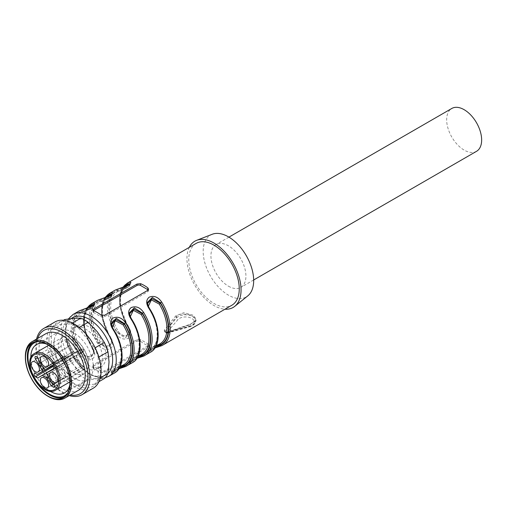 <?xml version="1.0" encoding="UTF-8"?>
<svg xmlns="http://www.w3.org/2000/svg" width="507" height="507" viewBox="0 0 507 507"><rect width="100%" height="100%" fill="white"/><g stroke="black" fill="none" stroke-linecap="round" stroke-linejoin="round"><path stroke-width="0.38" stroke-dasharray="2.54 1.9" d="M228.429 286.189A24.742 14.285 -120 0 0 240.8 287.412A24.742 14.285 -120 0 0 240.8 258.843A24.742 14.285 -120 0 0 216.058 244.564A24.742 14.285 -120 0 0 212.268 264.388A24.742 14.285 -120 0 0 228.429 286.189M476.523 151.32A24.742 14.285 60 0 1 464.159 150.097A24.742 14.285 60 0 1 447.992 128.29A24.742 14.285 60 0 1 451.788 108.466M102.363 358.107A23.721 13.695 60 0 1 97.452 368.963A23.721 13.695 60 0 1 73.73 355.268A23.721 13.695 60 0 1 73.73 327.877A23.721 13.695 60 0 1 92.008 334.233A23.721 13.695 60 0 1 102.363 358.107M105.969 356.022A23.721 13.695 -120 0 0 89.194 326.971A23.721 13.695 -120 0 0 77.337 325.792A23.721 13.695 -120 0 0 77.337 353.183A23.721 13.695 -120 0 0 101.058 366.878A23.721 13.695 -120 0 0 105.969 356.022M73.515 372.677A21.167 12.225 -120 0 0 84.099 373.729A21.167 12.225 -120 0 0 88.319 366.472A21.167 12.225 -120 0 0 71.322 337.028A21.167 12.225 -120 0 0 62.931 337.06A21.167 12.225 -120 0 0 59.68 354.019A21.167 12.225 -120 0 0 73.515 372.677M58.584 361.39C54.56 353.297 53.134 345.996 54.306 339.494C55.143 335.602 56.917 332.839 59.636 331.198C67.266 326.255 81.709 335.317 88.668 349.336C95.208 363.69 94.86 373.754 87.622 379.528C84.961 381.023 81.817 381.22 78.192 380.13L73.667 378.14C67.665 374.54 62.634 368.957 58.584 361.39M54.978 383.488A5.869 3.384 60 0 1 49.109 380.104A5.869 3.384 60 0 1 49.109 373.329A5.869 3.384 60 0 1 54.978 376.714A5.869 3.384 60 0 1 54.978 383.488L47.398 387.861L54.978 383.488M64.174 378.178A5.869 3.384 60 0 1 58.305 374.793A5.869 3.384 60 0 1 58.305 368.019A5.869 3.384 60 0 1 64.174 371.403A5.869 3.384 60 0 1 64.174 378.178L56.6 382.551L64.174 378.178M54.978 362.245A5.869 3.384 -120 0 0 54.978 355.47A5.869 3.384 -120 0 0 49.109 352.086A5.869 3.384 -120 0 0 49.109 358.861A5.869 3.384 -120 0 0 54.978 362.245L47.398 366.618L54.978 362.245M45.776 367.556A5.869 3.384 60 0 1 39.914 364.172A5.869 3.384 60 0 1 39.914 357.397A5.869 3.384 60 0 1 45.776 360.781A5.869 3.384 60 0 1 45.776 367.556L38.202 371.929L45.776 367.556M52.322 365.762L78.819 350.838L81.557 348.822A1.673 0.963 60 0 1 81.614 348.784A1.673 0.963 60 0 1 83.281 349.754A1.673 0.963 60 0 1 83.287 351.681A1.673 0.963 60 0 1 83.224 351.712L80.106 353.068L80.22 352.416L83.344 351.053A1.16 0.672 -120 0 0 83.382 349.691A1.16 0.672 -120 0 0 82.185 349.044L79.441 351.072L78.819 350.838L75.486 352.764A2.155 1.242 -120 0 0 75.486 352.764L52.367 365.788L75.48 352.771A2.155 1.242 -120 0 1 73.331 351.522L43.577 368.703L72.045 352.264L65.593 341.534A1.673 0.963 60 0 1 65.542 339.506A1.673 0.963 60 0 1 67.266 340.571L73.515 351.414C74.789 352.796 75.448 353.246 75.48 352.771A0.507 0.418 60 0 1 76.101 352.999A2.668 1.54 60 0 1 73.433 351.459L70.181 345.635L40.249 362.936L69.313 346.123L72.659 351.909A2.668 1.54 60 0 1 72.659 354.989L67.773 357.803L67.266 357.511L72.045 354.754A2.155 1.242 -120 0 0 72.045 352.264L72.659 351.909M52.474 365.839L67.266 357.511L65.485 356.478L35.547 373.463M53.945 368.374L67.482 360.363L67.691 359.653L72.381 356.947L77.153 359.704L81.842 367.822L83.693 368.887A1.16 0.672 -120 0 0 84.511 368.418A1.16 0.672 -120 0 0 83.693 366.992L81.76 365.877L76.88 357.422A2.668 1.54 60 0 1 76.88 354.349L80.22 352.416M53.945 368.437L72.171 357.657L72.381 356.947M48.254 376.802L77.153 359.704M54.015 384.293L81.842 367.822M51.714 382.804L81.76 365.705M53.932 368.557L76.779 354.995A2.155 1.242 -120 0 0 76.766 355.001A2.155 1.242 -120 0 0 76.779 357.486L81.551 365.756L83.332 366.783A1.673 0.963 60 0 1 84.422 368.253A1.673 0.963 60 0 1 84.175 369.59A1.673 0.963 60 0 1 83.332 369.514L81.335 368.361L76.646 360.236L72.171 357.657L67.482 360.363L65.485 359.209A1.673 0.963 60 0 1 64.395 357.733A1.673 0.963 60 0 1 64.655 356.396A1.673 0.963 60 0 1 65.485 356.478L65.847 356.687A1.16 0.672 -120 0 0 65.023 357.162A1.16 0.672 -120 0 0 65.847 358.588L67.691 359.653M69.858 384.667A27.929 16.123 -120 0 0 46.359 343.974M30.819 358.088A27.929 16.123 -120 0 0 49.756 390.998M64.706 319.568A35.705 20.616 -120 0 0 61.1 324.702L62.146 334.918L61.1 346.344A35.705 20.616 -120 0 0 64.706 355.641L73.864 365.135L80.943 375.833A35.705 20.616 -120 0 0 88.155 379.997L97.312 378.672L104.385 378.545M73.864 318.244A33.158 19.146 -120 0 0 62.146 334.918A33.158 19.146 -120 0 0 73.864 365.135A33.158 19.146 -120 0 0 97.312 378.672A33.158 19.146 -120 0 0 109.037 361.992A33.158 19.146 -120 0 0 97.312 331.781A33.158 19.146 -120 0 0 73.864 318.244M61.1 346.344L51.321 351.991A35.705 20.616 -120 0 0 54.927 361.288L64.706 355.641M63.502 320.266L54.927 325.215A35.705 20.616 -120 0 0 51.321 330.349L61.1 324.702M80.943 375.833L71.157 381.479A35.705 20.616 -120 0 0 78.376 385.643L88.155 379.997M98.96 381.682L94.606 384.192A35.705 20.616 -120 0 0 98.212 379.065L100.291 377.867M98.871 357.042L98.212 357.422A35.705 20.616 -120 0 0 94.606 348.125L95.17 347.796M79.219 327.446L78.376 327.928A35.705 20.616 -120 0 0 71.157 323.764L72.457 323.016M51.321 351.991L51.321 330.349M71.157 381.479L54.927 361.288M94.606 384.192L78.376 385.643M98.212 357.422L98.212 379.065M78.376 327.928L94.606 348.125M54.927 325.215L71.157 323.764M48.964 339.804A36.491 21.066 -120 0 0 87.667 387.956A36.491 21.066 -120 0 0 87.667 336.35A36.491 21.066 -120 0 0 48.964 339.804M54.914 321.989A38.259 22.086 -120 0 0 46.993 339.5A38.259 22.086 -120 0 0 63.692 378.007A38.259 22.086 -120 0 0 93.174 388.254M36.567 339.063A38.259 22.086 -120 0 0 35.813 345.958A38.259 22.086 -120 0 0 69.212 395.606M37.67 338.423A36.491 21.066 -120 0 0 36.339 347.099A36.491 21.066 -120 0 0 70.315 394.972M45.82 333.72A32.651 18.848 -120 0 0 39.058 348.664A32.651 18.848 -120 0 0 62.146 388.647A32.651 18.848 -120 0 0 78.465 390.27M48.438 396.563A32.651 18.848 60 0 1 25.35 356.579M64.275 396.93A31.371 18.113 -120 0 0 65.207 396.449A31.371 18.113 -120 0 0 65.207 360.224A31.371 18.113 -120 0 0 33.83 342.111A31.371 18.113 -120 0 0 32.955 342.681M32.885 375.503A30.477 17.599 -120 0 0 35.705 380.415M67.399 393.502A30.477 17.599 -120 0 0 64.757 360.483A30.477 17.599 -120 0 0 37.486 341.686M164.959 331.673L176.449 316.812C177.665 312.42 190.594 314.131 192.812 316.539L195.791 319.993L195.797 320.709A10.203 5.888 0 0 0 192.812 316.539A10.203 5.888 0 0 0 176.449 318.098L165.105 331.356A1.527 0.881 0 0 0 164.946 331.743A1.527 0.881 0 0 0 165.396 332.37L165.105 331.356A1.527 1.122 40.6 0 0 166.48 332.991L177.824 319.74A8.67 5.007 180 0 1 191.728 318.415A8.67 5.007 180 0 1 189.434 326.445L166.48 332.991A1.527 0.551 74.1 0 0 166.898 333.219L189.859 326.666A1.527 0.551 74.1 0 1 189.434 326.445M190.359 324.315L190.207 324.277C194.986 321.78 196.843 320.367 195.791 320.044L190.112 324.702L190.207 324.277L167.31 332.022L164.946 331.743A1.527 1.527 0 0 0 166.898 333.219A1.527 0.551 74.1 0 0 167.158 332.535L165.396 332.37A1.527 0.881 0 0 0 167.158 332.535L190.112 325.988A10.203 5.888 0 0 0 195.797 320.709C195.658 323.46 193.68 325.45 189.859 326.666A1.527 0.551 74.1 0 0 190.112 325.988L190.112 324.702L167.158 332.472A1.02 0.355 73.1 0 1 167.31 332.022A1.02 0.355 73.1 0 1 167.564 332.142L190.359 324.315L196.475 319.942L193.535 315.297L183.876 312.673L175.745 315.88L164.236 330.222L164.674 331.92L167.564 332.142M140.597 341.388A35.705 20.616 -120 0 0 144.203 343.771A35.705 20.616 -120 0 0 147.81 345.552L148.557 346.338L147.81 347.257L104.524 372.252L100.918 372.626A35.705 20.616 60 0 1 97.312 370.845A35.705 20.616 60 0 1 93.706 368.462L92.958 367.176L93.706 366.003L136.991 341.015L140.597 341.388L140.597 339.608L147.81 343.771A2.548 1.47 180 0 1 148.557 344.811A2.548 1.47 180 0 1 147.81 345.856L104.524 370.845A2.548 1.47 180 0 1 100.918 370.845L93.706 366.681A2.548 1.47 180 0 1 92.958 365.636A2.548 1.47 180 0 1 93.706 364.596L136.991 339.608A2.548 1.47 180 0 1 140.597 339.608M196.146 243.392A35.705 20.616 -120 0 0 190.676 272.005A35.705 20.616 -120 0 0 214.005 303.471A35.705 20.616 -120 0 0 231.857 305.246M154.99 347.929L147.03 351.991L149.369 352.783A1.02 0.83 66.2 0 0 149.616 351.471L147.372 351.864L155.345 347.365M136.953 358.341L128.993 362.404L131.338 363.196A1.02 0.83 66.2 0 0 131.579 361.884L129.329 362.404L130.305 361.383L136.922 358.379M118.917 368.754L110.957 372.816L113.302 373.608A1.02 0.83 66.2 0 0 113.543 372.296L111.306 372.689L119.272 368.19M78.737 311.178A35.705 20.616 -120 0 0 79.884 354.317C83.401 359.362 87.54 360.971 92.306 359.146C95.677 356.32 95.62 352.352 92.147 347.238L91.761 347.428L94.144 353.937L89.194 358.791L81.082 353.55L81.082 352.992L89.416 357.524L94.023 352.758L91.9 346.744A34.178 19.735 60 0 1 88.782 307.553M96.774 300.765A35.705 20.616 -120 0 0 97.914 343.904C101.438 348.949 105.576 350.559 110.342 348.727C113.714 345.907 113.657 341.94 110.184 336.825L109.791 337.016L112.18 343.524L107.23 348.379L99.119 343.138L99.119 342.58L107.452 347.111L112.06 342.345L109.937 336.331A34.178 19.735 60 0 1 106.819 297.14M123.809 287.108A34.691 20.027 -120 0 0 127.973 326.476L130.21 333.175L125.242 337.966L117.149 332.725L115.951 333.492C119.468 338.537 123.613 340.14 128.372 338.315C131.744 335.495 131.693 331.527 128.214 326.413A35.705 20.616 60 0 1 127.073 283.274M129.494 284.307L130.096 284.801L125.483 288.122L117.149 290.815A34.178 19.735 -120 0 0 117.149 332.167L125.483 336.699L130.096 331.933L128.119 325.798L127.739 326.001C134.292 333.688 123.138 340.051 118.359 331.413A33.158 19.146 60 0 1 117.523 291.728A33.158 19.146 60 0 1 118.359 291.297C123.22 290.2 134.298 283.793 127.739 285.885A1.02 0.83 64.9 0 0 128.113 285.251M116.021 289.738A1.02 0.83 -113.8 0 1 117.149 290.257L125.292 286.975L130.103 283.647M156.27 345.932L147.493 350.679L149.616 350.907A34.178 19.735 -120 0 0 149.616 309.562L147.493 303.541M148.031 305.487L149.616 308.997A34.691 20.027 60 0 1 149.616 351.471L149.616 350.907A1.02 0.83 64.9 0 1 149.85 349.596C143.297 351.668 154.451 345.242 159.23 344.183A33.158 19.146 -120 0 0 160.06 343.746L159.28 344.158A1.02 0.83 -115.1 0 1 159.452 344.101M93.427 305.138L94.023 305.626L89.416 308.947L81.082 311.64A1.02 0.83 64.9 0 0 82.229 312.154C87.559 310.119 91.526 308.693 92.863 307.483L94.137 305.626L94.144 304.473M82.286 352.238A33.158 19.146 60 0 1 81.456 312.559A33.158 19.146 60 0 1 82.286 312.122C87.147 311.025 98.225 304.618 91.666 306.71A33.158 19.146 -120 0 0 90.835 307.141A33.158 19.146 -120 0 0 91.666 346.826C98.225 354.513 87.071 360.883 82.286 352.238L81.082 352.992A34.178 19.735 -120 0 1 81.082 311.64L81.082 311.083L89.226 307.8L94.029 304.473M120.203 366.764L111.42 371.504L113.543 371.732A34.178 19.735 -120 0 0 113.543 330.387L111.42 324.372M111.958 326.312L113.543 329.829A34.691 20.027 60 0 1 113.543 372.296L113.543 371.732A1.02 0.83 64.9 0 1 113.783 370.421C107.224 372.493 118.378 366.073 123.157 365.008A33.158 19.146 -120 0 0 123.993 364.571L123.207 364.983A1.02 0.83 -115.1 0 1 123.378 364.926M138.234 356.351L129.456 361.092L131.579 361.32A34.178 19.735 -120 0 0 131.579 319.974L129.456 313.953M130.305 316.66L131.814 319.892A33.158 19.146 60 0 1 132.65 359.577A33.158 19.146 60 0 1 131.814 360.008C125.261 362.08 136.415 355.654 141.193 354.596A33.158 19.146 -120 0 0 142.023 354.159L141.244 354.57C135.565 356.865 133.36 357.251 130.584 359.26L129.342 361.092L129.336 362.264L137.308 357.777M129.995 315.899L131.579 319.41A34.691 20.027 60 0 1 131.579 361.884L131.579 361.32A1.02 0.83 64.9 0 1 131.814 360.008M111.464 294.725L112.06 295.213L107.452 298.534L99.119 301.228A1.02 0.83 64.9 0 0 100.266 301.741C105.595 299.707 109.563 298.281 110.9 297.07L112.174 295.213L112.18 294.06M100.323 341.826A33.158 19.146 60 0 1 99.492 302.14A33.158 19.146 60 0 1 100.323 301.709C105.183 300.613 116.261 294.206 109.702 296.297A33.158 19.146 -120 0 0 108.866 296.728A33.158 19.146 -120 0 0 109.702 336.414C116.255 344.101 105.101 350.47 100.323 341.826L99.119 342.58A34.178 19.735 -120 0 1 99.119 301.228L99.119 300.67L107.256 297.387L112.066 294.06M212.224 234.272A35.705 20.616 -120 0 0 210.576 276.296A35.705 20.616 -120 0 0 247.79 295.879M189.282 247.359A38.259 22.086 -120 0 0 194.872 285.365A38.259 22.086 -120 0 0 224.988 309.207M112.269 327.072L113.783 330.304A33.158 19.146 60 0 1 114.614 369.99A33.158 19.146 60 0 1 113.783 370.421M148.342 306.247L149.85 309.479A33.158 19.146 60 0 1 150.68 349.165A33.158 19.146 60 0 1 149.85 349.596M148.24 289.953L148.557 290.663L147.81 291.709L104.524 316.698A2.548 1.47 180 0 1 100.918 316.698L93.706 312.534L92.958 311.488L93.446 310.626M149.616 308.997L149.47 309.676L149.85 309.479M131.579 319.41L131.433 320.088L131.814 319.892M113.543 329.829L113.397 330.501L113.783 330.304M118.302 291.329A1.02 0.83 -115.1 0 1 117.149 290.815L117.149 290.257A34.691 20.027 60 0 0 117.149 332.725L117.149 332.167L118.359 331.413M124.849 286.728A34.178 19.735 60 0 0 127.973 325.919L127.827 326.603L128.214 326.413M97.914 343.904L99.119 343.138A34.691 20.027 60 0 1 99.119 300.67A1.02 0.83 66.2 0 0 97.99 300.15M109.702 336.414L110.082 336.211L109.937 336.889A34.691 20.027 -120 0 1 105.773 297.52M110.076 295.663A1.02 0.83 -115.1 0 1 109.702 296.297M79.884 354.317L81.082 353.55A34.691 20.027 60 0 1 81.082 311.083A1.02 0.83 66.2 0 0 79.954 310.563M91.666 346.826L92.046 346.623L91.9 347.301A34.691 20.027 -120 0 1 87.736 307.933M92.046 306.082A1.02 0.83 -115.1 0 1 91.666 306.71M164.236 330.222A1.02 0.735 39.6 0 1 165.105 331.286M55.776 390.079A21.167 12.225 60 0 1 45.186 389.027A21.167 12.225 60 0 1 31.358 370.376A21.167 12.225 60 0 1 34.603 353.411M53.596 369.242L83.224 351.712A0.507 0.418 66.4 0 0 83.344 351.053M51.562 365.718L81.557 348.822A0.507 0.418 -126.4 0 1 82.185 349.044M66.189 341.154L67.349 340.482A1.16 0.672 -120 0 0 66.151 339.747A1.16 0.672 -120 0 0 66.189 341.154L69.313 346.123M52.411 365.807L72.045 354.754A0.507 0.418 60 0 1 72.659 354.989M53.178 366.441L65.485 359.209L65.847 358.588M54.832 386.252L83.332 369.514L83.693 368.887M53.393 383.767L83.332 366.783L83.693 366.992M47.018 374.667L76.88 357.422M81.798 365.756L76.956 357.378C76.367 355.711 76.304 354.919 76.766 355.001L53.938 368.507L76.779 354.995A0.507 0.418 60 0 0 76.88 354.349M79.441 351.072L76.101 352.999M70.093 345.673L67.349 340.482M67.773 357.803L65.847 356.687M73.433 351.459L67.437 340.451L65.542 339.506L35.42 356.472M175.745 315.88A1.02 0.684 36.6 0 1 176.449 316.812L176.449 318.098A1.527 1.122 40.6 0 0 177.824 319.74M108.853 376.257A35.705 20.616 60 0 1 91 374.489A35.705 20.616 60 0 1 67.672 343.024A35.705 20.616 60 0 1 73.147 314.41M149.369 352.783A35.705 20.616 -120 0 0 150.516 352.207M131.338 363.196A35.705 20.616 -120 0 0 132.479 362.619M113.302 373.608A35.705 20.616 -120 0 0 114.443 373.032M92.147 347.238A35.705 20.616 60 0 1 91 304.099M110.184 336.825A35.705 20.616 60 0 1 109.037 293.686M114.81 290.353A35.705 20.616 -120 0 0 111.591 325.183M112.072 326.274A35.705 20.616 -120 0 0 115.951 333.492M71.348 318.516A33.158 19.146 -120 0 0 67.913 345.438A33.158 19.146 -120 0 0 89.194 373.45A33.158 19.146 -120 0 0 107.997 373.406M127.739 285.885A33.158 19.146 -120 0 0 126.902 286.316A33.158 19.146 -120 0 0 127.739 326.001M93.706 368.462L93.706 366.681M100.918 372.626L100.918 370.845M104.524 372.252L104.524 370.845M147.81 347.257L147.81 345.856M147.81 345.552L147.81 343.771M136.991 341.015L136.991 339.608M93.706 366.003L93.706 364.596M100.918 314.917L100.918 316.698M93.706 310.747L93.706 312.534M104.524 315.291L104.524 316.698M147.81 290.302L147.81 291.709M228.936 237.13L216.058 244.564M253.677 279.978L240.8 287.412M77.337 325.792L73.73 327.877M101.058 366.878L97.452 368.963M88.319 366.472C89.669 361.136 85.518 347.872 76.519 340.279L71.322 337.028M54.293 339.494C53.52 343.48 53.736 347.808 54.94 352.479C56.702 359.083 59.851 365.065 64.395 370.421L73.319 378L78.186 380.149M62.931 337.06L48.678 345.286M84.099 373.729L69.877 381.936M49.109 373.329L41.536 377.702M58.305 368.019L50.732 372.392M49.109 352.086L41.536 356.459M39.914 357.397L32.334 361.77M53.527 369.286L83.287 351.681C84.048 349.963 83.49 349 81.614 348.784L51.486 365.75M67.596 357.53L65.739 356.459L64.655 356.396L34.533 373.361M81.728 365.686L83.585 366.757C84.789 367.879 84.986 368.823 84.175 369.59L54.42 387.196M59.693 331.16L36.593 344.494M87.629 379.528L64.522 392.868M33.83 342.111L32.03 343.157M65.207 396.449L63.4 397.494M130.217 331.933L130.217 333.112C130.527 332.427 129.735 330.26 127.827 326.603L119.728 305.075L119.753 295.245L122.631 287.507M130.217 283.647L130.217 284.801L128.936 286.658C127.599 287.868 123.626 289.294 118.308 291.322L126.902 286.316C118.087 290.53 118.023 310.088 128.119 325.798C131.098 331.717 129.868 330.849 130.21 331.743M159.28 344.158C153.602 346.452 151.397 346.839 148.621 348.848L147.379 350.679L147.372 351.852M147.372 302.387L147.372 303.541M94.144 352.758L94.144 353.937C94.454 353.259 93.662 351.085 91.761 347.428L83.655 325.9L83.68 316.07L86.558 308.338M123.207 364.983C117.529 367.277 115.323 367.664 112.548 369.673L111.306 371.504L111.306 372.677M111.306 323.213L111.306 324.372M129.336 312.8L129.336 313.953M112.18 342.345L112.18 343.524C112.491 342.84 111.698 340.672 109.791 337.016L101.692 315.487L101.717 305.658L104.594 297.926M112.174 342.155C111.832 341.262 113.061 342.13 110.082 336.211C99.987 320.5 100.05 300.943 108.866 296.728L100.272 301.735M138.005 356.478L132.65 359.577C141.466 355.363 141.529 335.805 131.433 320.088C129.779 316.755 129.082 314.771 129.342 314.15M119.975 366.891L114.614 369.99C123.429 365.775 123.493 346.218 113.397 330.501C111.743 327.167 111.046 325.183 111.306 324.562M94.137 352.568C93.795 351.674 95.024 352.542 92.046 346.623C81.95 330.913 82.014 311.355 90.835 307.141L82.235 312.147M156.042 346.066L150.68 349.165C159.502 344.95 159.566 325.393 149.47 309.676C147.816 306.342 147.119 304.358 147.379 303.737M148.557 344.811L148.557 346.408M92.958 365.636L92.958 367.233M148.557 289.072L148.557 290.663M92.958 309.897L92.958 311.488M118.892 368.792L114.316 370.573L111.306 372.715M154.958 347.967L150.389 349.748L147.379 351.89M68.382 318.935L65.726 325.221L65.004 331.66L67.64 346.224L76.703 362.873L89.726 374.616L101.064 378.146L105.247 377.709"/><path stroke-width="0.76" d="M228.936 237.13L451.788 108.466A24.742 14.285 60 0 1 476.523 122.751A24.742 14.285 60 0 1 476.523 151.32L253.677 279.978M53.457 369.324A2.041 1.179 -120 0 0 53.527 369.286A2.041 1.179 -120 0 0 53.52 366.935A2.041 1.179 -120 0 0 51.486 365.75A2.041 1.179 -120 0 0 51.416 365.794L45.357 369.73A1.787 1.033 60 0 1 45.357 369.736A1.787 1.033 60 0 1 43.577 368.703L37.518 357.771A2.041 1.179 -120 0 0 35.42 356.472A2.041 1.179 -120 0 0 35.484 358.95L41.916 369.66A1.787 1.033 60 0 1 41.916 371.72L37.22 374.432L35.547 373.463A2.041 1.179 -120 0 0 34.533 373.361A2.041 1.179 -120 0 0 34.21 374.996A2.041 1.179 -120 0 0 35.547 376.796L37.651 378.013L42.341 375.307L46.6 377.766L51.289 385.884L53.393 387.101A2.041 1.179 -120 0 0 54.42 387.196A2.041 1.179 -120 0 0 54.724 385.561A2.041 1.179 -120 0 0 53.393 383.767L51.714 382.804L47.018 374.667A1.787 1.033 60 0 1 47.012 372.607L53.596 369.242M47.012 372.607A1.787 1.033 60 0 1 47.018 372.601L53.938 368.507L47.012 372.607M38.202 371.929A5.869 3.384 -120 0 0 38.202 365.154A5.869 3.384 -120 0 0 32.334 361.77A5.869 3.384 -120 0 0 32.334 368.545A5.869 3.384 -120 0 0 38.202 371.929M47.398 387.861A5.869 3.384 -120 0 0 47.398 381.087A5.869 3.384 -120 0 0 41.536 377.702A5.869 3.384 -120 0 0 41.536 384.477A5.869 3.384 -120 0 0 47.398 387.861M56.6 382.551A5.869 3.384 -120 0 0 56.6 375.776A5.869 3.384 -120 0 0 50.732 372.392A5.869 3.384 -120 0 0 50.732 379.166A5.869 3.384 -120 0 0 56.6 382.551M47.398 366.618A5.869 3.384 60 0 1 41.536 363.234A5.869 3.384 60 0 1 41.536 356.459A5.869 3.384 60 0 1 47.398 359.843A5.869 3.384 60 0 1 47.398 366.618M48.685 367.809L52.322 365.762M38.589 363.893L40.249 362.936M37.22 374.432L52.474 365.839M37.651 378.013L53.945 368.374M42.341 375.307L53.945 368.437M46.6 377.766L48.254 376.802M51.289 385.884L54.015 384.293M50.345 370.68L53.932 368.557M49.756 390.998A27.929 16.123 -120 0 0 50.561 391.486A27.929 16.123 -120 0 0 64.522 392.868A27.929 16.123 -120 0 0 69.858 384.667M46.359 343.974A27.929 16.123 -120 0 0 36.593 344.494A27.929 16.123 -120 0 0 30.813 357.277A27.929 16.123 -120 0 0 30.819 358.088M98.96 381.682L104.385 378.545A35.705 20.616 -120 0 0 107.991 373.418L109.037 361.992L107.991 351.776A35.705 20.616 -120 0 0 104.385 342.478L97.312 331.781L88.155 322.281A35.705 20.616 -120 0 0 80.943 318.117L73.864 318.244L64.706 319.568L63.502 320.266M100.291 377.867L107.991 373.418A33.158 19.146 -120 0 0 103.808 333.638A33.158 19.146 -120 0 0 71.348 318.516M107.991 351.776L98.871 357.042M95.17 347.796L104.385 342.478M88.155 322.281L79.219 327.446M72.457 323.016L80.943 318.117M69.212 395.606A38.259 22.086 -120 0 0 81.995 394.712L93.174 388.254A38.259 22.086 -120 0 0 93.174 344.076A38.259 22.086 -120 0 0 54.914 321.989L43.735 328.441A38.259 22.086 -120 0 0 36.567 339.063M81.995 394.712A38.259 22.086 -120 0 0 81.995 350.533A38.259 22.086 -120 0 0 43.735 328.441M70.315 394.972A36.491 21.066 -120 0 0 80.391 351.459A36.491 21.066 -120 0 0 37.67 338.423M64.757 398.179L78.465 390.27A32.651 18.848 -120 0 0 78.465 352.568A32.651 18.848 -120 0 0 45.82 333.72L32.112 341.636A32.651 18.848 60 0 1 57.272 350.381A32.651 18.848 60 0 1 71.519 383.235A32.651 18.848 60 0 1 64.757 398.179A32.651 18.848 60 0 1 48.438 396.563L47.715 396.144A31.63 18.258 -120 0 0 70.08 383.235A31.63 18.258 -120 0 0 47.715 344.5A31.63 18.258 -120 0 0 25.35 357.41A31.63 18.258 -120 0 0 47.715 396.144M25.35 357.41L25.35 356.579A32.651 18.848 60 0 1 32.112 341.636M25.527 357.517A31.371 18.113 -120 0 0 39.223 389.091A31.371 18.113 -120 0 0 63.4 397.494A31.371 18.113 -120 0 0 63.4 361.269A31.371 18.113 -120 0 0 32.03 343.157A31.371 18.113 -120 0 0 25.527 357.517M32.955 342.681A31.371 18.113 -120 0 0 27.334 356.472A31.371 18.113 -120 0 0 40.44 387.418A31.371 18.113 -120 0 0 64.275 396.93M37.486 341.686A30.477 17.599 -120 0 0 27.967 356.839A30.477 17.599 -120 0 0 32.885 375.503M35.705 380.415A30.477 17.599 -120 0 0 67.399 393.502M149.616 308.997L149.369 309.067C145.908 303.991 145.845 300.03 149.172 297.184C153.919 295.315 158.076 296.918 161.638 301.988A35.705 20.616 60 0 1 162.779 345.121L231.857 305.246A35.705 20.616 -120 0 0 237.333 276.626A35.705 20.616 -120 0 0 214.005 245.16A35.705 20.616 -120 0 0 196.146 243.392L127.073 283.274A35.705 20.616 60 0 1 128.214 282.691C131.674 281.677 131.744 282.5 128.417 285.156L115.951 289.776A1.02 0.83 -113.8 0 1 116.021 289.738L127.244 285.714L130.21 283.59M136.991 284.053L140.597 283.673A35.705 20.616 60 0 1 147.81 287.843L148.557 289.129L147.81 290.302L104.524 315.291L100.918 314.917A35.705 20.616 -120 0 0 93.706 310.747L92.958 309.961L93.706 309.042L136.991 284.053L136.991 285.46A2.548 1.47 180 0 1 140.597 285.46L148.24 289.953M161.638 345.704A1.02 0.83 -113.8 0 1 161.562 345.742L162.779 345.121A35.705 20.616 60 0 1 161.638 345.704L154.99 347.929M131.579 319.41L131.338 319.48C127.878 314.403 127.808 310.442 131.136 307.597C135.889 305.734 140.04 307.331 143.601 312.401A35.705 20.616 60 0 1 144.742 355.534A35.705 20.616 60 0 1 143.601 356.117L136.953 358.341M113.543 329.829L113.302 329.892C109.842 324.816 109.772 320.855 113.099 318.009C117.852 316.146 122.003 317.743 125.565 322.813A35.705 20.616 60 0 1 126.712 365.946A35.705 20.616 60 0 1 125.565 366.529L118.917 368.754M94.029 304.466L91.9 304.834A1.02 0.83 -113.8 0 1 92.147 303.516C95.608 302.502 95.671 303.325 92.344 305.981L79.884 310.601A35.705 20.616 -120 0 0 78.737 311.178L73.147 314.41A35.705 20.616 60 0 1 108.853 335.026A35.705 20.616 60 0 1 108.853 376.257L105.247 377.709M112.066 294.054L109.937 294.421A1.02 0.83 -113.8 0 1 110.184 293.103C113.644 292.089 113.707 292.913 110.38 295.568L97.914 300.188A35.705 20.616 -120 0 0 96.774 300.765L91 304.099A35.705 20.616 60 0 1 92.147 303.516M130.103 283.647L127.973 284.009A34.691 20.027 -120 0 0 123.809 287.108M128.113 285.251A1.02 0.83 64.9 0 0 127.973 284.566L129.494 284.307M159.452 344.101A1.02 0.83 -115.1 0 1 160.434 344.665L156.27 345.932M155.345 347.365L160.434 345.223L160.434 344.665A34.178 19.735 60 0 0 160.434 303.313L159.23 304.067L151.371 299.903L148.342 306.247M147.493 303.541L152.1 298.775L160.434 303.313L160.434 302.755L152.328 297.476L147.486 302.318M147.486 302.387L148.031 305.487M88.782 307.553A34.178 19.735 60 0 1 91.9 305.391L93.427 305.138M123.378 364.926A1.02 0.83 -115.1 0 1 124.367 365.49L120.203 366.764M119.272 368.19L124.367 366.048L124.367 365.49A34.178 19.735 60 0 0 124.367 324.138L123.157 324.892L115.298 320.728L112.269 327.072M111.42 324.372L116.033 319.6L124.367 324.138L124.367 323.58L116.255 318.301L111.413 323.143M111.413 323.213L111.958 326.312M141.415 354.513A1.02 0.83 -115.1 0 1 142.404 355.077L138.234 356.351M137.308 357.777L142.404 355.635L142.404 355.077A34.178 19.735 60 0 0 142.404 313.725L141.193 314.479L133.335 310.316L130.305 316.66M129.456 313.953L134.07 309.188L142.404 313.725L142.404 313.168L134.292 307.888L129.45 312.73M129.45 312.8L129.995 315.899M106.819 297.14A34.178 19.735 60 0 1 109.937 294.979L111.464 294.725M224.988 309.207A38.259 22.086 -120 0 0 234.747 306.348L247.79 295.879A35.705 20.616 -120 0 0 251.307 266.859A35.705 20.616 -120 0 0 228.429 236.832A35.705 20.616 -120 0 0 212.224 234.272L196.64 240.337A38.259 22.086 -120 0 0 189.282 247.359M234.747 306.348A38.259 22.086 -120 0 0 238.512 275.25A38.259 22.086 -120 0 0 214.005 243.081A38.259 22.086 -120 0 0 196.64 240.337M93.446 310.626L136.991 285.46M125.565 366.529A1.02 0.83 -113.8 0 1 124.367 366.048A34.691 20.027 -120 0 0 124.367 323.58L125.565 322.813M143.601 356.117A1.02 0.83 -113.8 0 1 142.404 355.635A34.691 20.027 -120 0 0 142.404 313.168L143.601 312.401M154.958 347.967L161.568 345.736A1.02 0.83 -113.8 0 1 160.434 345.223A34.691 20.027 -120 0 0 160.434 302.755L161.638 301.988M128.214 282.691A1.02 0.83 66.2 0 0 127.973 284.009L127.973 284.566A34.178 19.735 60 0 0 124.849 286.728M96.774 300.765L97.984 300.15A1.02 0.83 66.2 0 0 97.914 300.188M105.773 297.52A34.691 20.027 -120 0 1 109.937 294.421L109.937 294.979A1.02 0.83 -115.1 0 1 110.076 295.663M78.737 311.178L79.948 310.569A1.02 0.83 66.2 0 0 79.884 310.601M87.736 307.933A34.691 20.027 -120 0 1 91.9 304.834L91.9 305.391A1.02 0.83 -115.1 0 1 92.046 306.082M45.186 354.456A21.167 12.225 60 0 1 59.021 373.114A21.167 12.225 60 0 1 55.776 390.079C42.315 399.459 19.754 360.382 34.603 353.411A21.167 12.225 60 0 1 45.186 354.456M44.47 355.711A20.147 11.636 -120 0 0 32.131 373.266A20.147 11.636 -120 0 0 56.809 387.513A20.147 11.636 -120 0 0 44.47 355.711M45.357 369.73L52.367 365.788L45.357 369.736M35.484 358.95L37.518 357.771M41.916 369.66L43.577 368.703M41.916 371.72L52.411 365.807M35.547 376.796L53.178 366.441M53.393 387.101L54.832 386.252M147.379 302.299L147.372 302.362C147.404 302.406 146.948 303.985 149.761 308.877C160.529 325.5 161.087 346.687 150.516 352.207A35.705 20.616 -120 0 0 149.369 309.067M129.342 312.711L129.342 312.775C129.367 312.819 128.911 314.397 131.725 319.29C142.492 335.913 143.056 357.099 132.479 362.619A35.705 20.616 -120 0 0 131.338 319.48M111.306 323.124L111.306 323.187C111.331 323.232 110.875 324.81 113.688 329.702C124.462 346.325 125.02 367.512 114.443 373.032A35.705 20.616 -120 0 0 113.302 329.892M115.951 289.776A35.705 20.616 -120 0 0 114.81 290.353L109.037 293.686A35.705 20.616 60 0 1 110.184 293.103M111.591 325.183A35.705 20.616 -120 0 0 112.072 326.274M138.005 356.478L142.023 354.159A33.158 19.146 -120 0 0 141.193 314.479M119.975 366.891L123.993 364.571A33.158 19.146 -120 0 0 123.157 324.892M156.042 346.066L160.06 343.746A33.158 19.146 -120 0 0 159.23 304.067M147.81 287.843L147.81 289.624M140.597 283.673L140.597 285.46M93.706 309.042L93.706 310.449M48.678 345.286L34.603 353.411M69.877 381.936L55.776 390.079M150.516 352.207L143.532 356.148L136.922 358.379M132.479 362.619L125.502 366.561L118.892 368.792M114.443 373.032L108.853 376.257M73.147 314.41L68.382 318.935M127.073 283.274L122.631 287.507M114.81 290.353L116.014 289.738M97.984 300.15L109.208 296.126L112.174 294.003M104.594 297.926L109.037 293.686M79.948 310.569L91.171 306.539L94.144 304.415M86.558 308.338L91 304.099"/></g></svg>
